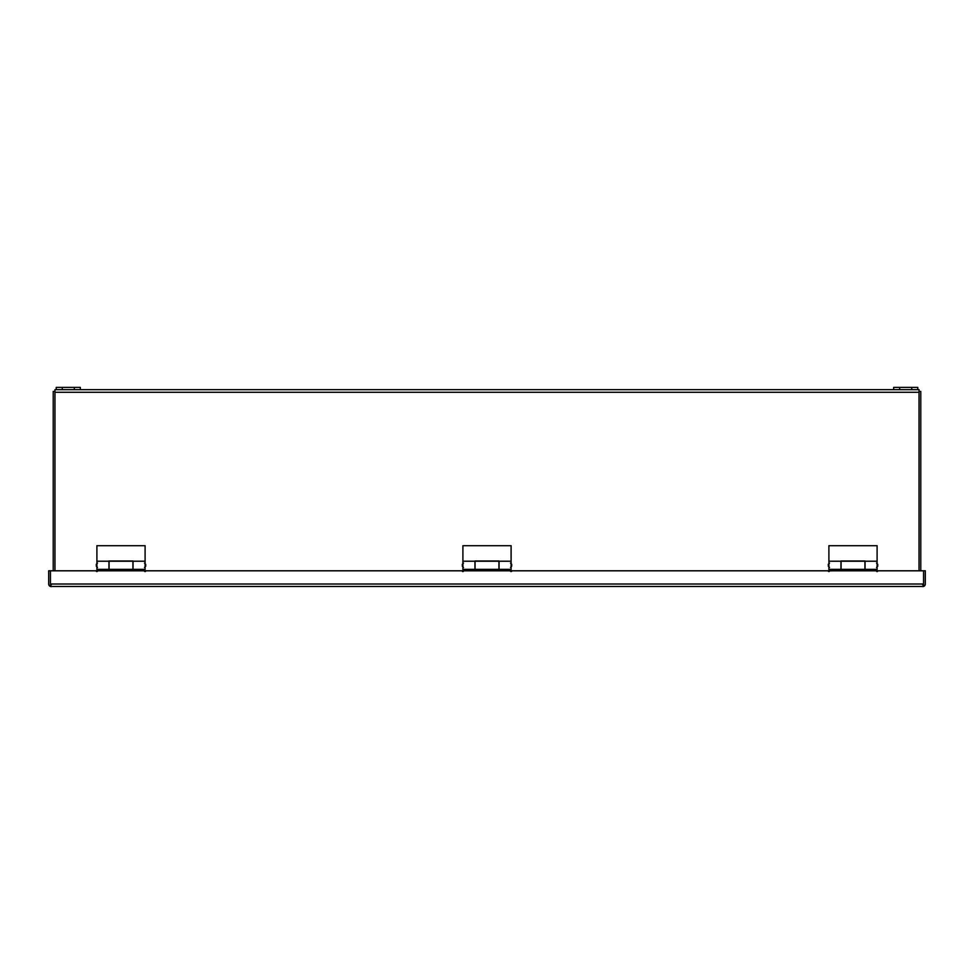 <?xml version="1.0" encoding="UTF-8"?>
<svg xmlns="http://www.w3.org/2000/svg" width="974" height="974" viewBox="0 0 974 974"><rect width="100%" height="100%" fill="white"/><g stroke="black" fill="none" stroke-linecap="round" stroke-linejoin="round"><path stroke-width="1.46" d="M145.698 566.247L145.698 564.323L145.698 566.247L144.493 567.452M96.292 565.285L96.292 564.323L96.292 565.285M97.497 567.452L96.292 566.247M54.958 391.414L53.217 391.414L53.217 570.801M511.703 566.247L511.703 564.323L511.703 566.247L510.498 567.452M462.297 565.285L462.297 564.323L462.297 565.285M463.502 567.452L462.297 566.247M920.783 570.801L920.783 391.414L919.042 391.414M877.708 566.247L877.708 564.323L877.708 566.247L876.503 567.452M828.302 565.285L828.302 564.323L828.302 565.285M829.507 567.452L828.302 566.247M919.042 570.801L919.042 389.673L893.669 389.673L893.669 387.384L899.696 387.384L899.696 389.673M54.958 570.801L54.958 389.673L56.236 389.673L56.236 387.384L62.251 387.384L62.251 389.673L56.236 389.673M80.331 389.673L74.304 389.673L74.304 387.384L80.331 387.384L80.331 389.673L893.669 389.673M74.304 389.673L62.251 389.673M74.304 387.384L62.251 387.384M911.749 389.673L911.749 387.384L899.696 387.384M911.749 387.384L917.764 387.384L917.764 389.673M877.099 561.219L877.099 545.708L828.898 545.708L828.898 569.352L840.952 569.352L840.952 561.012L865.058 561.012L865.058 569.352L877.099 569.352L877.099 561.219L865.058 561.219M511.094 561.219L511.094 545.708L462.906 545.708L462.906 569.352L474.947 569.352L474.947 561.012L499.053 561.012L499.053 569.352L511.094 569.352L511.094 561.219L499.053 561.219M145.102 561.219L145.102 545.708L96.901 545.708L96.901 569.352L108.942 569.352L108.942 561.012L133.048 561.012L133.048 569.352L145.102 569.352L145.102 561.219L133.048 561.219M50.441 584.875L50.441 580.358M922.695 586.616L923.559 586.47L923.559 584.01L50.441 584.01L50.441 570.801L96.17 570.801A0.718 0.718 0 0 0 96.901 571.531A0.718 0.718 0 0 0 97.619 570.801L144.371 570.801A0.718 0.718 0 0 0 145.102 571.531A0.718 0.718 0 0 0 145.82 570.801L462.175 570.801A0.718 0.718 0 0 0 462.906 571.531A0.718 0.718 0 0 0 463.624 570.801L510.376 570.801A0.718 0.718 0 0 0 511.094 571.531A0.718 0.718 0 0 0 511.825 570.801L828.18 570.801A0.718 0.718 0 0 0 828.898 571.531A0.718 0.718 0 0 0 829.629 570.801L876.381 570.801A0.718 0.718 0 0 0 877.099 571.531A0.718 0.718 0 0 0 877.83 570.801L925.3 570.801L925.3 584.01A2.605 2.605 0 0 1 923.559 586.47L50.441 586.47A2.605 2.605 0 0 1 48.7 584.01L48.7 570.801L50.441 570.801L50.441 586.47L51.305 586.616M922.695 584.875L923.559 584.01L923.559 570.801L923.559 586.47M51.305 584.875L50.441 584.01L50.441 586.47M96.901 571.531L96.901 569.814L109.064 569.814L109.064 561.219L132.927 561.219L132.927 569.814L145.102 569.814L145.102 571.531M462.906 571.531L462.906 569.814L475.068 569.814L475.068 561.219L498.932 561.219L498.932 569.814L511.094 569.814L511.094 571.531M828.898 571.531L828.898 569.814L841.073 569.814L841.073 561.219L864.936 561.219L864.936 569.814L877.099 569.814L877.099 571.531M54.958 392.279L919.042 392.279M144.493 563.118L145.698 564.323M97.497 563.118L96.292 564.323M510.498 563.118L511.703 564.323M463.502 563.118L462.297 564.323M876.503 563.118L877.708 564.323M829.507 563.118L828.302 564.323M840.952 561.219L828.898 561.219M474.947 561.219L462.906 561.219M108.942 561.219L96.901 561.219M132.927 569.352L109.064 569.352M498.932 569.352L475.068 569.352M864.936 569.352L841.073 569.352"/></g></svg>
